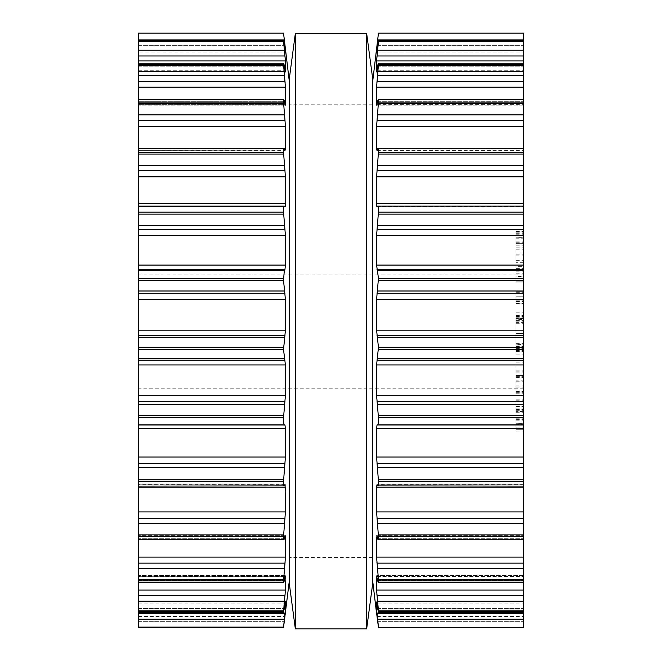 <?xml version="1.0" encoding="UTF-8"?>
<svg xmlns="http://www.w3.org/2000/svg" width="662" height="662" viewBox="0 0 662 662"><rect width="100%" height="100%" fill="white"/><g stroke="black" fill="none" stroke-linecap="round" stroke-linejoin="round"><path stroke-width="0.5" stroke-dasharray="3.31 2.48" d="M372.358 331.182L372.358 76.246L372.358 331.182M289.642 331.182L289.642 76.246L289.642 331.182M295.343 331.182L295.343 33.456L295.343 331.182M366.657 331.182L366.657 33.456L366.657 331.182M138.457 627.427L138.457 33.1L283.535 33.1M138.457 40.622L138.457 52.985L138.457 40.622L283.568 40.622L284.974 55.98L138.457 55.98M138.457 63.262L138.457 71.943L138.457 63.262L283.659 63.262L284.974 81.368L138.457 81.368M138.457 99.813L138.457 105.184L138.457 99.813L283.808 99.813L284.329 101.303C283.849 99.077 283.584 99.35 283.535 102.13L285.289 123.496M138.457 148.305L138.457 150.911L138.457 148.305L283.998 148.305L284.329 148.809C283.849 147.502 283.584 148.669 283.535 152.293L285.413 176.845L285.388 204.666M285.157 206.536L138.457 206.668L285.032 206.668L138.457 206.668L284.983 206.652L284.238 206.105L138.457 206.105L138.457 206.668L138.457 206.147L284.329 206.147C283.849 205.832 283.584 207.818 283.535 212.105L285.355 233.33M138.457 486.131L138.457 484.642L138.457 486.131L284.114 486.131L285.099 484.642L138.457 484.642L285.099 484.642L285.355 485.585M138.457 539.638L138.457 535.732L138.457 539.638L283.899 539.638L284.974 536.261L285.413 537.271L285.322 559.365M138.457 582.444L138.457 575.485L138.457 582.444L283.725 582.444L283.535 580.822C283.584 583.123 283.849 582.941 284.329 580.293L285.413 576.238L285.289 592.3M138.457 612.242L138.457 601.758L138.457 612.242L283.601 612.242L285.413 601.99L285.413 609.098L283.535 627.113L285.173 614.824M138.457 331.182L138.457 274.126L138.457 331.182M284.974 613.566L138.457 613.566L285.339 613.566L285.405 613.136L138.457 613.136L285.405 613.136L285.413 613.566M285.339 613.575L285.19 614.717M283.543 627.427L138.457 627.369M285.413 601.957L138.457 601.758L285.38 601.758M138.457 610.902L283.535 610.902L283.535 611.655L138.457 611.655M283.535 610.902L284.974 595.469L138.457 595.469M285.132 594.021L285.281 592.324M285.065 576.238L138.457 576.238L285.413 576.238L284.974 576.71L138.457 576.71L284.974 576.71M138.457 579.614L283.535 579.614L283.535 580.822L138.457 580.822M283.535 579.614L284.974 563.13L138.457 563.13M285.065 562.303L285.281 559.862M285.223 535.732L138.457 535.732L285.223 535.732L284.974 536.261L138.457 536.261L284.974 536.261M284.329 538.702L138.457 538.702L284.329 538.702C283.849 540.482 283.584 539.762 283.535 536.534L285.413 511.925L285.363 485.718M284.329 485.925L138.457 485.925L284.329 485.925C283.849 486.736 283.584 485.155 283.535 481.175L285.413 457.012L285.405 428.008M138.457 428.703L285.413 428.703L284.974 424.971L284.329 424.805C283.849 424.607 283.584 422.248 283.535 417.73L285.281 398.789M285.289 398.706L285.413 364.961L283.535 347.409L285.396 331.182L285.413 299.398L283.535 278.33L284.329 270.22L284.983 269.376L285.405 265.826M138.457 235.54L285.413 235.54L285.413 265.073L138.457 265.073M285.413 235.49L285.372 233.785M285.165 150.911L138.457 150.911L285.165 150.911L138.457 150.622L284.974 150.622L284.329 148.809L138.457 148.809L284.329 148.809M284.974 150.622L285.413 126.467L138.457 126.467M285.413 126.425L285.388 125.474M138.457 87.127L285.413 87.127L285.272 105.184L284.974 104.331L138.457 104.331L284.974 104.331L284.329 101.303L138.457 101.303L284.329 101.303M285.413 87.127L285.132 82.824M138.457 64.313L283.535 64.313C283.584 62.534 283.849 63.155 284.329 66.192L285.355 71.943L138.457 71.943L285.355 71.943M138.457 60.945L285.413 60.945L285.413 71.488L138.457 71.488L285.198 71.488M285.413 60.945L285.132 57.395M138.457 40.879L283.535 40.879L285.413 52.902L138.457 52.985L285.396 52.985M138.457 39.943L284.329 39.943L285.413 49.327L285.413 52.902L138.457 52.902L285.372 52.902M523.543 331.182L523.543 274.126L523.543 331.182M289.286 581.12L289.286 81.236M523.543 627.427L523.543 33.1L378.465 33.1M523.543 40.622L523.543 52.985L523.543 40.622L378.432 40.622L378.465 41.392L523.543 41.392M523.543 63.262L523.543 71.943L523.543 63.262L378.341 63.262L378.465 65.306L523.543 65.306M523.543 99.813L523.543 105.184L523.543 99.813L378.192 99.813L376.728 105.184L376.587 104.066L523.543 104.066L377.083 104.066M523.543 148.305L523.543 150.911L523.543 148.305L378.002 148.305L376.835 150.911L523.543 150.911L376.835 150.911M376.645 233.33L378.465 212.105C378.416 207.818 378.151 205.832 377.671 206.147L523.543 206.105L523.543 206.668L523.543 206.147L376.844 206.536M523.543 486.131L523.543 484.642L523.543 486.131L377.671 485.925C378.151 486.736 378.416 485.155 378.465 481.175L523.543 481.175M523.543 539.638L523.543 535.732L523.543 539.638L378.101 539.638L377.671 538.702C378.151 540.482 378.416 539.762 378.465 536.534L523.543 536.534M523.543 582.444L523.543 575.485L523.543 582.444L378.275 582.444L378.465 580.822L523.543 580.822M523.543 612.242L523.543 601.758L523.543 612.242L378.399 612.242L378.465 611.655L523.543 611.655M523.543 237.65L523.543 245.172L523.543 231.468L523.543 237.65L516.021 237.65L516.021 231.468L516.021 245.172L516.021 237.65M523.543 238.188L523.543 231.212L523.543 243.326L523.543 238.196L516.021 238.188L516.021 231.212L516.021 243.318L523.543 243.318L516.021 243.326L516.021 233.065L516.021 238.196L523.543 238.196M523.543 262.334L523.543 247.803L523.543 262.334L516.021 262.334L516.021 247.803L516.021 262.334M523.543 266.356L523.543 268.193L523.543 266.356L516.021 266.356L516.021 268.193L516.021 266.356L523.543 266.356M523.543 266.132L523.543 268.416L523.543 266.132L516.021 266.132L516.021 268.416L516.021 266.132L523.543 266.132M523.543 276.476L523.543 281.135L523.543 276.476L516.021 276.476L516.021 281.135L516.021 276.476M523.543 282.98L523.543 281.135L523.543 282.98L516.021 282.98L516.021 281.135L523.543 281.135L516.021 281.135L516.021 282.98L523.543 282.98M523.543 297.006L523.543 291.834L523.543 301.268L523.543 297.006L516.021 297.006L516.021 291.834L516.021 301.268L516.021 297.006L523.543 297.006M523.543 303.064L523.543 301.268L523.543 303.51L523.543 303.064L516.021 303.064L516.021 301.268L516.021 303.51L516.021 303.064L523.543 303.064M523.543 289.989L523.543 291.834L523.543 289.989L516.021 289.989L516.021 291.834L523.543 291.834L523.543 292.687L523.543 291.834L516.021 291.834L516.021 289.989L523.543 289.989M523.543 318.538L523.543 346.433L523.543 315.484L523.543 319.614L523.543 318.538L516.021 318.538L516.021 319.614L523.543 319.614M516.021 319.614L516.021 333.532L523.543 333.532L523.543 354.865L523.543 320.64L523.543 333.532L516.021 333.532L516.021 344.447L523.543 344.447M523.543 375.577L523.543 362.892L523.543 377.431L523.543 371.068L523.543 376.347L523.543 375.577L516.021 375.577L516.021 376.347L516.021 371.068L516.021 377.431L516.021 362.892L516.021 375.577M523.543 386.931L523.543 393.981L523.543 386.931L516.021 386.931L516.021 393.981L516.021 386.931M523.543 380.857L523.543 386.964L523.543 380.857L516.021 380.857L516.021 386.964L516.021 380.857M523.543 411.441L523.543 400.998L523.543 412.707L523.543 411.441L516.021 411.441L516.021 412.707L516.021 400.998L516.021 411.441M523.543 405.914L523.543 399.153L523.543 412.062L523.543 405.914L516.021 405.914L516.021 399.153L516.021 400.998L523.543 400.998L523.543 410.862L523.543 400.998L516.021 400.998L516.021 412.062L516.021 405.914L523.543 405.914M523.543 423.622L523.543 431.136L523.543 417.441L523.543 423.622L516.021 423.622L516.021 417.441L516.021 431.136L516.021 423.622M523.543 424.16L523.543 417.176L523.543 429.299L523.543 424.168L516.021 424.16L516.021 417.176L516.021 429.299L523.543 429.299L516.021 429.299L516.021 419.029L516.021 424.168L523.543 424.168M289.286 331.182L289.286 104.77L289.286 331.182M376.827 614.824L378.465 627.369L377.026 613.566L523.543 613.566L376.661 613.566L376.595 613.136L523.543 613.144L376.595 613.136L523.543 613.144L376.595 613.136L376.587 613.566M376.661 613.575L376.81 614.717M378.457 627.427L523.543 627.369M377.026 613.566L376.587 609.098L523.543 609.098L377.762 609.098M523.543 595.469L377.026 595.469L378.465 611.655L376.587 601.99L376.587 609.098M376.587 601.957L523.543 601.758L376.62 601.758M376.868 594.021L376.719 592.324M376.711 592.3L376.587 590.074L523.543 590.074M376.935 576.238L523.543 576.238L376.587 576.238L377.026 576.71L376.587 576.238L376.587 590.074M377.026 576.71L523.543 576.71L377.026 576.71L377.671 580.293C378.151 582.941 378.416 583.123 378.465 580.822L377.026 563.13L523.543 563.13M376.935 562.303L376.719 559.862M376.678 559.365L376.587 557.09L523.543 557.09M376.777 535.732L523.543 535.732L376.777 535.732L376.587 557.09M377.026 536.261L523.543 536.261L377.026 536.261L377.671 538.702L523.543 538.702L377.671 538.702M376.637 485.718L376.587 511.925L378.465 536.534M376.645 485.585L376.901 484.642L377.671 485.925L523.543 485.925L377.671 485.925M376.595 428.008L376.587 457.012L378.465 481.175M516.021 428.686L376.587 428.703L377.026 424.971L377.671 424.805C378.151 424.607 378.416 422.248 378.465 417.73L523.543 417.73M376.719 398.789L378.465 417.73M376.711 398.706L376.587 395.322L523.543 395.322M376.595 265.826L377.017 269.376L377.671 270.22L378.465 278.33L376.587 299.398L376.604 331.182L377.671 337.587L378.465 349.61L376.587 364.961L376.587 395.322M523.543 235.54L376.587 235.54L376.587 265.073L523.543 265.073M376.587 235.49L376.628 233.785M376.612 204.666L376.587 203.54L523.543 203.54M377.671 148.809L523.543 148.809L377.671 148.809C378.151 147.502 378.416 148.669 378.465 152.293L376.587 176.845L376.587 203.54M377.026 150.622L523.543 150.622L377.026 150.622L376.587 148.892L523.543 148.892L377.638 148.892M523.543 126.467L376.587 126.467L376.587 148.892M376.587 126.425L376.612 125.474M376.711 123.496L378.465 103.545L523.543 103.545M377.671 101.303L523.543 101.303L377.671 101.303C378.151 99.077 378.416 99.35 378.465 102.13L378.465 103.545M376.868 82.824L376.587 104.066M523.543 81.368L377.026 81.368L378.465 65.306M523.543 64.313L378.465 64.313C378.416 62.534 378.151 63.155 377.671 66.192L376.587 71.488L523.543 71.488L376.802 71.488M376.645 71.943L523.543 71.943L376.645 71.943L376.868 57.395M523.543 55.98L377.026 55.98L378.465 41.392M523.543 40.879L378.465 40.879L376.587 52.902L523.543 52.985L376.604 52.985M376.587 52.902L377.671 39.943L523.543 39.943M516.021 231.212L523.543 231.212L516.021 231.212M516.021 245.172L523.543 245.172M516.021 231.468L523.543 231.468M516.021 232.842L523.543 232.842M516.021 255.979L523.543 255.979M516.021 254.167L523.543 254.167M516.021 247.803L523.543 247.803M516.021 249.831L523.543 249.831M516.021 255.077L523.543 255.077M516.021 260.315L523.543 260.315M516.021 268.193L523.543 268.193L516.021 268.193M516.021 268.416L523.543 268.416L516.021 268.416M516.021 273.183L523.543 273.183M516.021 271.85L523.543 271.85M516.021 281.135L523.543 281.135L516.021 281.135M516.021 291.834L523.543 291.834L516.021 291.834L516.021 301.665L516.021 291.834L523.543 291.834M516.021 303.51L523.543 303.51M516.021 344.447L516.021 318.538M516.021 317.189L523.543 317.189M516.021 318.372L523.543 318.372M516.021 319.101L523.543 319.101M516.021 315.484L523.543 315.484M516.021 344.993L523.543 344.993M516.021 343.371L523.543 343.371M516.021 344.132L523.543 344.132M516.021 345.895L523.543 345.895M516.021 346.433L523.543 346.433M516.021 312.199L523.543 312.199M516.021 316.469L523.543 316.469M516.021 322.609L516.021 354.865L516.021 322.609L523.543 322.609M516.021 351.58L523.543 351.58M516.021 322.071L523.543 322.071M516.021 323.693L523.543 323.693M516.021 322.924L523.543 322.924M516.021 321.178L523.543 321.178M516.021 320.64L523.543 320.64M516.021 354.865L523.543 354.865M516.021 350.587L523.543 350.587M516.021 349.875L523.543 349.875M516.021 348.526L523.543 348.526M516.021 347.442L378.465 347.409M516.021 348.692L523.543 348.692M516.021 347.972L523.543 347.972M516.021 362.892L523.543 362.892M516.021 364.919L523.543 364.919M516.021 370.157L523.543 370.157M516.021 375.404L523.543 375.404M516.021 377.431L523.543 377.431M516.021 371.068L523.543 371.068M516.021 376.347L523.543 376.347L516.021 376.347M516.021 379.955L523.543 379.955M516.021 391.416L523.543 391.416M516.021 382.09L523.543 382.09M516.021 393.22L523.543 393.22M516.021 381.759L523.543 381.759M516.021 392.715L523.543 392.715M516.021 393.981L523.543 393.981M516.021 399.153L523.543 399.153L516.021 399.153M516.021 412.062L523.543 412.062M516.021 410.721L523.543 410.721M516.021 400.998L523.543 400.998L516.021 400.998L516.021 410.862L516.021 400.998L523.543 400.998L516.021 400.998M516.021 412.707L523.543 412.707M516.021 417.176L523.543 417.176L516.021 417.176M516.021 431.136L523.543 431.136M516.021 417.441L523.543 417.441M516.021 418.814L523.543 418.814M372.714 581.12L372.714 81.236M516.021 233.065L523.543 233.065L516.021 233.057M523.543 296.75L523.543 292.687L523.543 300.813L523.543 296.75L516.021 296.75L523.543 296.75M523.543 301.665L523.543 300.813L523.543 301.665L516.021 301.665M516.021 406.418L523.543 406.418L516.021 406.418M516.021 410.862L523.543 410.862M516.021 419.029L523.543 419.029M138.457 621.668L284.329 621.668L138.457 621.668M138.457 616.43L284.974 616.43L138.457 616.43M285.413 609.098L284.238 609.098M138.457 603.926L284.974 603.926L138.457 603.926M138.457 608.452L284.329 608.452L138.457 608.452M138.457 627.113L283.535 627.113M138.457 619.218L284.329 619.218M138.457 580.293L284.329 580.293L138.457 580.293M138.457 601.245L284.329 601.245M138.457 590.074L285.413 590.074M285.413 537.271L284.71 537.271M138.457 568.708L284.329 568.708M138.457 557.09L285.413 557.09M138.457 484.758L284.974 484.758L138.457 484.758M138.457 536.534L283.535 536.534M138.457 534.929L283.535 534.929M138.457 523.361L284.329 523.361M138.457 518.28L284.974 518.28M138.457 511.925L285.413 511.925M138.457 487.191L285.413 487.191M138.457 481.175L283.535 481.175M138.457 479.263L283.535 479.263M138.457 467.662L284.329 467.662M138.457 463.35L284.974 463.35M138.457 457.012L285.413 457.012M138.457 424.971L284.974 424.971M138.457 424.805L284.329 424.805M138.457 417.73L283.535 417.73M138.457 415.612L283.535 415.612M138.457 404.606L284.329 404.606M138.457 401.288L284.974 401.288M138.457 395.322L285.413 395.322M138.457 364.961L285.413 364.961M138.457 360.136L284.974 360.136M138.457 358.638L284.329 358.638M138.457 349.61L283.535 349.61M138.457 347.409L283.535 347.409M138.457 337.587L284.329 337.587M138.457 335.452L284.974 335.452M138.457 330.173L285.413 330.173M138.457 299.398L285.413 299.398M138.457 293.729L284.974 293.729M138.457 290.99L284.329 290.99M138.457 280.506L283.535 280.506M138.457 278.33L283.535 278.33M138.457 270.22L284.329 270.22M138.457 269.384L284.974 269.384M138.457 229.35L284.974 229.35M138.457 225.51L284.329 225.51M138.457 214.132L283.535 214.132M138.457 212.105L283.535 212.105M138.457 206.147L284.329 206.147M138.457 203.54L285.413 203.54M285.413 148.892L284.362 148.892M138.457 176.845L285.413 176.845M138.457 170.457L284.974 170.457M138.457 165.723L284.329 165.723M138.457 154.064L283.535 154.064M138.457 152.293L283.535 152.293M285.413 104.066L284.917 104.066M138.457 120.227L284.974 120.227M138.457 114.857L284.329 114.857M138.457 103.545L283.535 103.545M138.457 102.13L283.535 102.13M138.457 66.192L284.329 66.192L138.457 66.192M138.457 70.271L284.974 70.271L138.457 70.271M138.457 75.658L284.329 75.658M138.457 65.306L283.535 65.306M138.457 45.364L284.329 45.364L138.457 45.364M138.457 50.279L284.974 50.279L138.457 50.279M285.413 49.327L284.85 49.327M284.974 45.43L284.337 45.43M138.457 50.229L284.329 50.229M138.457 41.392L283.535 41.392M377.671 621.668L523.543 621.668L377.671 621.668M377.026 616.43L523.543 616.43L377.026 616.43M377.026 603.926L523.543 603.926L377.026 603.926M377.671 608.452L523.543 608.452L377.671 608.452M378.465 627.113L523.543 627.113M377.671 619.218L523.543 619.218M377.671 580.293L523.543 580.293L377.671 580.293M378.465 610.902L523.543 610.902M377.671 601.245L523.543 601.245M377.29 537.271L376.587 537.271M378.465 579.614L523.543 579.614M377.671 568.708L523.543 568.708M377.026 484.758L523.543 484.758L377.026 484.758M378.465 534.929L523.543 534.929M377.671 523.361L523.543 523.361M377.026 518.28L523.543 518.28M376.587 511.925L523.543 511.925M376.587 487.191L523.543 487.191M378.465 479.263L523.543 479.263M377.671 467.662L523.543 467.662M377.026 463.35L523.543 463.35M376.587 457.012L523.543 457.012M377.026 424.971L523.543 424.971M377.671 424.805L523.543 424.805M378.465 415.612L523.543 415.612M377.671 404.606L523.543 404.606M377.026 401.288L523.543 401.288M376.587 364.961L523.543 364.961M377.026 360.136L523.543 360.136M377.671 358.638L523.543 358.638M378.465 349.61L523.543 349.61M377.671 337.587L523.543 337.587M377.026 335.452L523.543 335.452M376.587 330.173L523.543 330.173M376.587 299.398L523.543 299.398M377.026 293.729L523.543 293.729M377.671 290.99L523.543 290.99M378.465 280.506L523.543 280.506M378.465 278.33L523.543 278.33M377.671 270.22L523.543 270.22M377.026 269.384L523.543 269.384M377.026 206.652L523.543 206.668L377.026 206.652M377.026 229.35L523.543 229.35M377.671 225.51L523.543 225.51M378.465 214.132L523.543 214.132M378.465 212.105L523.543 212.105M377.671 206.147L523.543 206.147M376.587 176.845L523.543 176.845M377.026 170.457L523.543 170.457M377.671 165.723L523.543 165.723M378.465 154.064L523.543 154.064M378.465 152.293L523.543 152.293M377.026 104.331L523.543 104.331L377.026 104.331M377.026 120.227L523.543 120.227M377.671 114.857L523.543 114.857M378.465 102.13L523.543 102.13M377.671 66.192L523.543 66.192L377.671 66.192M377.026 70.271L523.543 70.271L377.026 70.271M376.587 87.127L523.543 87.127M377.671 75.658L523.543 75.658M377.671 45.364L523.543 45.364L377.671 45.364M377.026 50.279L523.543 50.279L377.026 50.279M376.628 52.902L523.543 52.902L376.628 52.902M376.587 60.945L523.543 60.945M377.15 49.327L376.587 49.327M377.663 45.43L377.026 45.43M377.671 50.229L523.543 50.229M516.021 241.903L523.543 241.903M516.021 243.326L523.543 243.326L516.021 243.318M516.021 243.268L523.543 243.268M516.021 237.757L523.543 237.757M516.021 234.199L523.543 234.199M516.021 235.027L523.543 235.027M516.021 276.046L523.543 276.046M516.021 278.983L523.543 278.983M516.021 279.927L523.543 279.927M516.021 301.268L523.543 301.268L516.021 301.268M516.021 333.532L523.543 333.532L516.021 333.532M516.021 371.117L523.543 371.117M516.021 372.88L523.543 372.88M516.021 375.445L523.543 375.445M516.021 385.052L523.543 385.052M516.021 387.874L523.543 387.874M516.021 386.964L523.543 386.964L516.021 386.964M516.021 387.973L523.543 387.973M516.021 385.085L523.543 385.085M516.021 387.005L523.543 387.005M516.021 406.311L523.543 406.311L516.021 406.311M516.021 400.783L523.543 400.783M516.021 409.513L523.543 409.513M516.021 408.826L523.543 408.826M516.021 406.633L523.543 406.633M516.021 411.102L523.543 411.102M516.021 427.867L523.543 427.867M516.021 419.021L523.543 419.021M516.021 429.29L523.543 429.29M516.021 429.241L523.543 429.241M516.021 423.73L523.543 423.73M516.021 420.163L523.543 420.163M516.021 420.999L523.543 420.999M516.021 233.678L523.543 233.678M516.021 242.714L523.543 242.714M516.021 292.687L523.543 292.687L516.021 292.687M516.021 300.813L523.543 300.813L516.021 300.813M516.021 401.966L523.543 401.966M516.021 419.65L523.543 419.65M372.358 104.77L289.642 104.77M372.358 557.586L289.642 557.586M285.314 575.485L138.457 575.485L285.314 575.485M285.272 105.184L138.457 105.184L285.272 105.184M523.543 274.126L138.457 274.126M523.543 388.23L138.457 388.23M523.543 575.485L376.686 575.485L523.543 575.485M523.543 484.642L376.901 484.642L523.543 484.642M523.543 105.184L376.728 105.184L523.543 105.184"/><path stroke-width="0.99" d="M372.358 76.246L372.358 586.11L366.657 628.9L366.657 33.456L366.657 628.9L295.343 628.9L366.657 628.9L372.358 586.11L372.358 76.246L366.657 33.456L295.343 33.456L295.343 628.9L295.343 33.456L366.657 33.456L372.358 76.246M289.642 76.246L289.642 586.11L295.343 628.9L289.642 586.11L289.642 76.246L295.343 33.456L289.642 76.246M284.337 45.43L284.974 45.43L283.535 33.1L138.457 33.1L138.457 627.427L283.543 627.427L138.457 627.427M138.457 206.147L284.329 206.147C283.849 205.832 283.584 207.818 283.535 212.105L285.413 235.49M138.457 627.369L283.535 627.369L285.413 609.098L285.405 601.948M138.457 33.1L283.535 33.1L289.286 81.236L289.286 581.12L283.543 627.427M138.457 611.655L283.535 611.655L285.38 601.758M138.457 601.245L284.329 601.245L283.601 612.242L138.457 612.242M284.329 601.245L285.132 594.021M138.457 590.074L285.413 590.074L284.974 595.469L138.457 595.469M285.413 590.074L285.065 576.238M284.974 576.71L284.329 580.293C283.849 582.941 283.584 583.123 283.535 580.822L283.725 582.444L138.457 582.444M138.457 580.822L283.535 580.822L285.065 562.303M138.457 557.09L285.413 557.09L284.974 563.13L138.457 563.13M285.413 557.09L285.223 535.732M284.974 536.261L284.329 538.702C283.849 540.482 283.584 539.762 283.535 536.534L285.413 511.925L285.099 484.642M138.457 539.638L283.899 539.638L284.329 538.702M285.281 559.862L285.322 559.365M284.974 484.758L284.329 485.925C283.849 486.736 283.584 485.155 283.535 481.175L285.413 457.012L285.413 428.703L284.974 424.971L284.329 424.805C283.849 424.607 283.584 422.248 283.535 417.73L285.413 395.322L285.413 364.961L283.535 349.61L285.413 330.173L285.413 299.398L283.535 280.506L284.329 270.22L284.999 269.351M138.457 486.131L284.329 485.925M138.457 265.073L285.413 265.073L284.974 269.384L138.457 269.384M285.413 265.073L285.413 235.54L138.457 235.54M284.329 206.147L284.983 206.652L285.413 203.54L285.413 176.845L283.535 152.293C283.584 148.669 283.849 147.502 284.329 148.809L283.998 148.305L138.457 148.305M285.372 233.785L285.355 233.33M284.329 148.809L284.974 150.622L285.413 148.892L285.413 126.425M285.157 206.536L285.264 206.097M285.322 205.716L285.388 204.666M138.457 120.227L284.974 120.227L285.413 126.467L138.457 126.467M284.974 120.227L283.535 102.13C283.584 99.35 283.849 99.077 284.329 101.303L283.808 99.813L138.457 99.813M284.329 101.303L285.272 105.184L285.413 104.066L285.413 87.127L283.535 64.313C283.584 62.534 283.849 63.155 284.329 66.192L285.355 71.943M285.388 125.474L285.289 123.496M138.457 63.262L283.659 63.262L283.535 64.313L138.457 64.313M285.198 71.488L285.413 60.945L283.535 40.879L285.396 52.985M285.132 82.824L284.974 81.368L138.457 81.368M138.457 40.622L283.568 40.622L138.457 40.879M285.372 52.902L284.974 45.43M285.132 57.395L284.974 55.98L138.457 55.98M283.535 33.1L284.329 39.943L138.457 39.943M523.543 627.245L378.457 627.427L523.543 627.245M523.543 33.1L378.465 33.1L377.671 39.943L378.465 33.1L523.543 33.1L523.543 627.113M523.543 206.147L377.671 206.147C378.151 205.832 378.416 207.818 378.465 212.105L523.543 212.105M523.543 627.369L378.465 627.369L376.661 613.591M523.543 612.242L378.399 612.242L376.587 601.99L376.587 609.098L378.465 627.113M523.543 611.655L378.465 611.655L378.465 610.902L523.543 610.902M523.543 582.444L378.275 582.444L378.465 580.822C378.416 583.123 378.151 582.941 377.671 580.293L376.587 576.238L376.587 590.074L378.465 610.902M377.026 576.71L376.935 576.238M523.543 580.822L378.465 580.822L378.465 579.614L523.543 579.614M378.465 212.105L376.587 235.54L376.587 265.073L378.465 278.33L376.587 299.398L376.587 330.173L378.465 347.409L376.587 364.961L376.587 395.322L378.465 417.73C378.416 422.248 378.151 424.607 377.671 424.805L377.026 424.971L376.587 428.703L376.587 457.012L378.465 481.175C378.416 485.155 378.151 486.736 377.671 485.925L377.026 484.758L376.587 487.191L376.587 511.925L378.465 536.534C378.416 539.762 378.151 540.482 377.671 538.702L377.026 536.261L376.587 537.271L376.587 557.09L378.465 579.614M523.543 595.469L377.026 595.469L376.868 594.021M377.026 536.261L376.777 535.732M523.543 539.638L378.101 539.638L377.671 538.702M523.543 563.13L377.026 563.13L376.935 562.303M376.719 559.862L376.678 559.365M523.543 486.131L377.671 485.925M376.587 487.191L523.543 487.191M376.645 71.943L377.671 66.192C378.151 63.155 378.416 62.534 378.465 64.313L376.587 87.127L376.587 104.066L376.728 105.184L377.671 101.303C378.151 99.077 378.416 99.35 378.465 102.13L376.587 126.467L376.587 148.892L377.026 150.622L377.671 148.809C378.151 147.502 378.416 148.669 378.465 152.293L376.587 176.845L376.587 203.54L377.026 206.652L377.671 206.147M523.543 269.384L377.001 269.351M523.543 235.54L376.587 235.49M376.628 233.785L376.645 233.33M377.671 148.809L378.002 148.305L523.543 148.305M376.844 206.536L376.736 206.097M376.678 205.716L376.612 204.666M377.671 101.303L378.192 99.813L523.543 99.813M523.543 126.467L376.587 126.425M376.612 125.474L376.711 123.496M523.543 63.262L378.341 63.262L378.465 64.313L523.543 64.313M376.802 71.488L376.587 60.945L523.543 60.945M376.868 82.824L377.026 81.368L523.543 81.368M376.604 52.985L378.465 41.392L376.587 60.945M523.543 40.622L378.432 40.622L523.543 40.879M376.587 52.902L376.587 49.327L377.15 49.327M376.868 57.395L377.026 55.98L523.543 55.98M523.543 39.943L377.671 39.943L376.587 49.327M378.465 33.1L372.714 81.236L372.714 581.12L376.587 613.566M138.457 627.113L283.535 627.113M138.457 619.218L284.329 619.218M138.457 613.566L284.974 613.566M284.238 609.098L285.413 609.098M138.457 610.902L283.535 610.902M138.457 579.614L283.535 579.614M138.457 568.708L284.329 568.708M284.71 537.271L285.413 537.271M138.457 536.534L283.535 536.534M138.457 534.929L283.535 534.929M138.457 523.361L284.329 523.361M138.457 518.28L284.974 518.28M138.457 511.925L285.413 511.925M138.457 487.191L285.413 487.191M138.457 481.175L283.535 481.175M138.457 479.263L283.535 479.263M138.457 467.662L284.329 467.662M138.457 463.35L284.974 463.35M138.457 457.012L285.413 457.012M138.457 428.703L285.413 428.703M138.457 424.971L284.974 424.971M138.457 424.805L284.329 424.805M138.457 417.73L283.535 417.73M138.457 415.612L283.535 415.612M138.457 404.606L284.329 404.606M138.457 401.288L284.974 401.288M138.457 395.322L285.413 395.322M138.457 364.961L285.413 364.961M138.457 360.136L284.974 360.136M138.457 358.638L284.329 358.638M138.457 349.61L283.535 349.61M138.457 347.409L283.535 347.409M138.457 337.587L284.329 337.587M138.457 335.452L284.974 335.452M138.457 330.173L285.413 330.173M138.457 299.398L285.413 299.398M138.457 293.729L284.974 293.729M138.457 290.99L284.329 290.99M138.457 280.506L283.535 280.506M138.457 278.33L283.535 278.33M138.457 270.22L284.329 270.22M138.457 229.35L284.974 229.35M138.457 225.51L284.329 225.51M138.457 214.132L283.535 214.132M138.457 212.105L283.535 212.105M138.457 203.54L285.413 203.54M138.457 176.845L285.413 176.845M138.457 170.457L284.974 170.457M138.457 165.723L284.329 165.723M138.457 154.064L283.535 154.064M138.457 152.293L283.535 152.293M284.362 148.892L285.413 148.892M138.457 114.857L284.329 114.857M138.457 103.545L283.535 103.545M138.457 102.13L283.535 102.13M284.917 104.066L285.413 104.066M138.457 87.127L285.413 87.127M138.457 75.658L284.329 75.658M138.457 65.306L283.535 65.306M138.457 60.945L285.413 60.945M138.457 50.229L284.329 50.229M138.457 41.392L283.535 41.392M284.85 49.327L285.413 49.327M377.671 619.218L523.543 619.218M377.026 613.566L523.543 613.566M376.587 609.098L377.762 609.098M377.671 601.245L523.543 601.245M376.587 590.074L523.543 590.074M377.671 568.708L523.543 568.708M376.587 557.09L523.543 557.09M376.587 537.271L377.29 537.271M378.465 536.534L523.543 536.534M378.465 534.929L523.543 534.929M377.671 523.361L523.543 523.361M377.026 518.28L523.543 518.28M376.587 511.925L523.543 511.925M378.465 481.175L523.543 481.175M378.465 479.263L523.543 479.263M377.671 467.662L523.543 467.662M377.026 463.35L523.543 463.35M376.587 457.012L523.543 457.012M376.587 428.703L523.543 428.703M377.026 424.971L523.543 424.971M377.671 424.805L523.543 424.805M378.465 417.73L523.543 417.73M378.465 415.612L523.543 415.612M377.671 404.606L523.543 404.606M377.026 401.288L523.543 401.288M376.587 395.322L523.543 395.322M376.587 364.961L523.543 364.961M377.026 360.136L523.543 360.136M377.671 358.638L523.543 358.638M378.465 349.61L523.543 349.61M378.465 347.409L523.543 347.409M377.671 337.587L523.543 337.587M377.026 335.452L523.543 335.452M376.587 330.173L523.543 330.173M376.587 299.398L523.543 299.398M377.026 293.729L523.543 293.729M377.671 290.99L523.543 290.99M378.465 280.506L523.543 280.506M378.465 278.33L523.543 278.33M377.671 270.22L523.543 270.22M376.587 265.073L523.543 265.073M377.026 229.35L523.543 229.35M377.671 225.51L523.543 225.51M378.465 214.132L523.543 214.132M376.587 203.54L523.543 203.54M376.587 176.845L523.543 176.845M377.026 170.457L523.543 170.457M377.671 165.723L523.543 165.723M378.465 154.064L523.543 154.064M378.465 152.293L523.543 152.293M376.587 148.892L377.638 148.892M377.026 120.227L523.543 120.227M377.671 114.857L523.543 114.857M378.465 103.545L523.543 103.545M378.465 102.13L523.543 102.13M376.587 104.066L377.083 104.066M376.587 87.127L523.543 87.127M377.671 75.658L523.543 75.658M378.465 65.306L523.543 65.306M377.671 50.229L523.543 50.229M378.465 41.392L523.543 41.392M377.026 45.43L377.663 45.43M523.543 627.427L378.457 627.427"/></g></svg>
